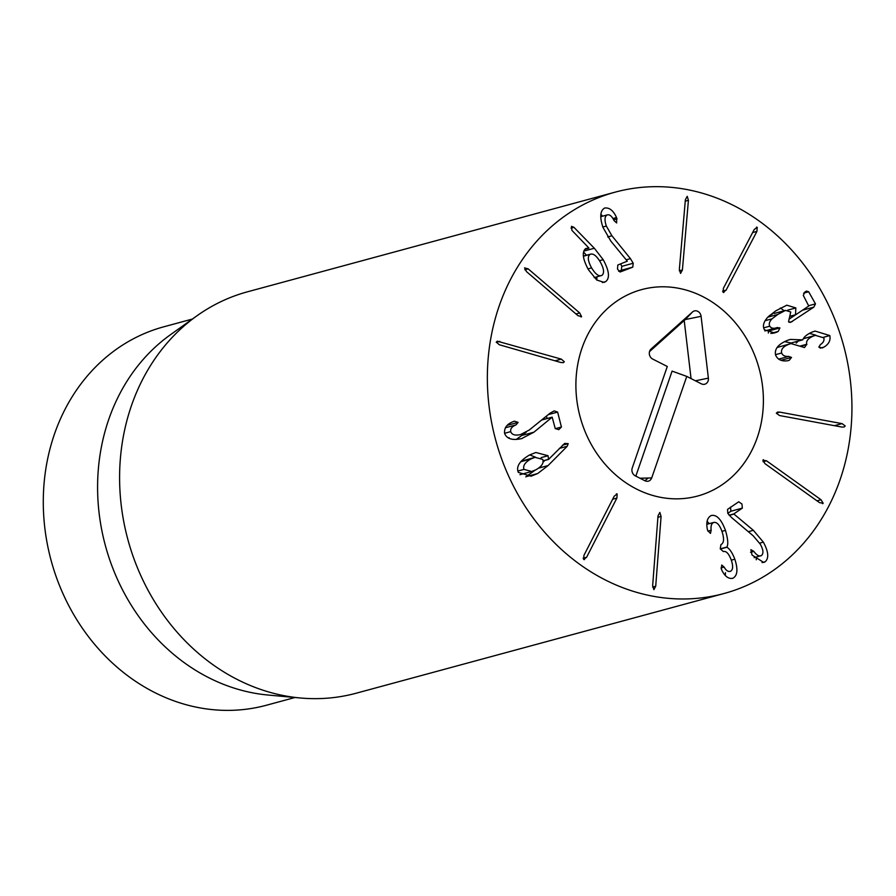 <?xml version="1.0" encoding="UTF-8"?>
<svg xmlns="http://www.w3.org/2000/svg" width="896" height="896" viewBox="0 0 896 896"><rect width="100%" height="100%" fill="white"/><g stroke="black" fill="none" stroke-linecap="round" stroke-linejoin="round"><path stroke-width="1.34" d="M682.405 269.987L680.557 273.414L679.358 269.405L685.373 199.741L687.221 196.314L688.419 200.323L682.405 269.987L679.325 270.816M726.074 290.181L723.094 292.354L723.408 288.254L754.253 229.477L757.232 227.304L756.918 231.403L726.074 290.181L722.568 291.133M723.912 292.488L723.094 292.354M756.414 227.17L757.232 227.304M795.838 307.933L795.502 314.899L808.741 306.029L803.298 295.366L805.011 291.85L806.59 291.088L808.674 291.771L815.483 303.878L813.814 307.149L790.597 322.37L788.536 321.776L790.742 312.01L785.534 310.386L777.773 314.462L772.027 318.83C769.406 321.597 768.656 324.05 769.776 326.189C771.12 328.339 773.517 328.821 777 327.656L779.912 327.925L778.243 331.419L774.581 332.965L764.411 329.784C762.317 325.853 763.65 321.462 768.387 316.602L775.746 310.867L786.811 305.189L795.838 307.933L787.73 310.128M779.912 327.925L768.477 331.027L766.763 330.445M768.32 333.01L768.477 331.027M764.893 330.96L777.549 327.488M783.888 310.968L774.099 313.488L785.534 310.386M769.563 315.526L772.453 314.07M788.962 319.234L795.402 314.922M795.502 314.899L790.742 316.187M795.435 314.787L790.798 316.042M784.235 310.744L780.338 307.989M829.808 335.574C830.805 340.334 828.822 344.198 823.861 347.144L822.293 347.917L818.821 347.122L820.456 344.534C823.323 342.698 824.454 340.48 823.85 337.87L815.427 335.362L813.803 335.877C808.203 338.184 805.862 340.973 806.77 344.266L804.518 347.547L791.011 343.582L789.141 344.176C783.306 346.382 780.797 349.328 781.637 353.002C782.701 355.533 785.053 356.664 788.67 356.406L791.538 357.426L789.208 360.326L787.741 360.73C781.76 361.57 777.728 359.722 775.634 355.186C774.211 349.048 778.288 344.053 787.853 340.2L790.35 339.438L802.704 339.853C803.947 336.784 807.296 334.107 812.773 331.822L815.114 331.083L829.808 335.574L823.581 337.254M789.208 360.326L787.741 360.73L789.208 360.326M791.538 357.426L781.066 360.27M788.67 356.406L778.624 359.139M781.637 353.002L775.488 354.67M777.112 347.502L791.011 343.582M806.77 344.266L800.565 345.957M813.803 335.877L803.32 338.722M796.186 343.101L798.325 341.051M803.365 338.643L815.427 335.362M823.861 347.144L820.154 348.152M815.954 335.227L809.379 333.346M802.547 339.909L791.112 343L784.594 341.6M779.531 415.542L776.35 413.213L777.504 412.093L779.8 412.126L842.027 423.618L845.208 425.936L844.054 427.056L841.747 427.034L779.531 415.542M762.854 460.174L766.506 460.802L821.005 499.733L823.166 503.25L819.504 502.622L765.005 463.691L762.854 460.174L763.437 459.704M823.166 503.25L822.584 503.709M727.798 513.374L727.541 509.387L738.741 501.794L741.944 504L742.347 508.122L733.779 513.934L753.357 530.32L763.347 542.136C768.466 551.566 769.093 558.107 765.218 561.758L763.683 562.453L752.024 555.016L750.915 549.674L753.85 551.398C756.739 555.363 759.282 556.741 761.477 555.52C763.728 553.504 763.347 549.741 760.334 544.242L753.222 535.842L731.304 517.317L727.798 513.374L730.912 511.224L730.52 507.102M753.85 551.398L750.557 552.294M754.13 557.659L761.477 555.52M765.218 561.758L762.07 562.61M756.291 559.776L756.213 557.099M733.869 514.091L729.221 515.357M733.779 513.934L729.086 515.2M711.234 515.525C716.554 514.326 721.302 519.288 725.458 530.387C727.955 538.966 728.426 544.522 726.858 547.075L726.925 547.243C729.736 548.867 732.368 552.854 734.821 559.205C738.158 569.442 737.498 575.792 732.816 578.278C728.672 579.085 725.099 576.576 722.098 570.752L721.291 568.926L721.728 565.04L724.147 567.078C725.995 570.438 728.056 571.872 730.318 571.368C733.006 570.013 733.331 566.261 731.304 560.112C728.829 553.605 726.174 550.76 723.318 551.566L720.25 548.789L720.922 544.622C723.979 543.088 724.349 538.742 722.03 531.586C719.622 524.821 716.822 521.786 713.63 522.48C711.469 523.522 710.64 526.109 711.155 530.23L710.472 533.411L707.717 530.578L707.258 528.886C706.037 522.054 707.37 517.597 711.234 515.525L711.558 515.424M711.155 530.23L707.93 531.104M706.877 524.294L713.843 522.413L706.877 524.306M734.821 559.205L731.315 560.157M725.323 575.4L725.458 572.69M726.925 547.243L720.328 549.035M726.858 547.075L720.272 548.856M725.458 530.387L721.952 531.339M709.184 523.678L707.157 521.248M658.022 515.883L659.837 512.434L661.08 516.432L655.715 586.219L653.901 589.669L652.658 585.67L658.022 515.883M614.208 496.194L617.165 493.976L616.885 498.086L586.611 557.267L583.654 559.474L583.934 555.374L614.208 496.194M616.358 493.853L617.165 493.976M584.461 559.608L583.654 559.474M591.606 267.904C595.571 274.378 599.043 276.853 602 275.341C604.531 273.034 603.949 268.554 600.242 261.89C596.31 255.416 592.85 252.952 589.87 254.498C587.362 256.771 587.933 261.24 591.606 267.904L587.955 268.89M583.408 256.088L590.8 254.083L583.419 256.245M594.182 277.637L602 275.341M605.662 281.635L604.083 282.363L596.758 280.022L588.403 269.685C582.68 258.955 581.773 251.922 585.67 248.584L588.851 247.957L571.917 230.373L571.469 226.341L573.933 227.315L594.339 248.248L603.198 259.683C609.235 270.816 610.053 278.13 605.662 281.635L602.358 282.531M586.432 255.259L583.565 252.045M573.933 227.315L571.021 228.11M588.851 248.17L584.965 249.222M596.848 280.09L596.926 276.886M620.054 272.003L617.49 269.08L617.826 265.014L627.312 261.173L610.826 241.08L602.986 227.416C599.57 217.146 600.107 210.683 604.61 208.051C609.381 207.357 613.357 210.526 616.538 217.549L616.672 222.958L614.062 220.629C611.901 216.149 609.616 214.245 607.219 214.917C604.621 216.362 604.341 220.069 606.346 226.061L611.934 235.794L630.437 258.642L633.214 263.245L632.766 267.154L620.166 271.981M618.654 271.275L621.331 270.245L621.79 266.347L620.626 263.939M611.934 235.794L607.734 236.925M607.219 214.917L600.79 216.664L607.219 214.917M617.109 218.859L613.637 219.8M616.538 217.549L612.909 218.534M602.515 216.182L600.891 214.133M632.766 267.154L621.331 270.245M581.582 316.658L577.965 315.661L526.445 271.578L524.563 267.882L528.181 268.878L579.701 312.95L581.582 316.658L581.078 317.038M561.31 359.117L564.312 361.738L563.315 362.667L560.75 362.466L499.296 344.736L496.294 342.115L497.28 341.186L561.31 359.117L555.027 360.819M514.427 421.187L518.123 422.386L515.984 424.906C511.952 426.552 510.205 428.792 510.72 431.626C511.896 434.795 515.166 435.781 520.509 434.582L529.278 430.013L550.043 413.202L554.187 410.883L557.626 412.082L561.422 427.011L558.802 429.654L555.24 428.546L552.171 417.166L533.904 432.197L521.595 438.614C512.422 440.642 506.744 438.883 504.571 433.35C504.123 427.829 507.046 423.909 513.352 421.579L514.315 421.221M509.074 437.674L508.178 437.875M510.72 431.626L504.56 433.294M515.984 424.906L505.378 427.784M505.579 427.437L506.71 425.936M522.234 438.446L521.595 438.614M516.354 439.41L526.176 432.253M552.171 417.166L541.598 420.034M547.053 418.555L546.426 416.125M557.626 412.082L548.307 414.613M523.981 469.37L531.709 471.498L535.909 469.784C541.733 466.502 544.006 463.053 542.718 459.424L535.024 457.318L530.902 458.965C525.056 462.302 522.76 465.774 523.981 469.37L517.843 471.038M530.902 458.965L520.766 461.72M519.971 474.678L531.709 471.498M535.024 457.318L521.147 461.272M548.072 455.739L548.531 459.435L564.648 443.442L568.21 443.643L567.213 446.286L548.083 465.562L537.701 473.525L531.07 476.213L518.314 472.382C515.95 466.592 519.658 460.813 529.435 455.045L535.83 452.491L548.072 455.739L541.128 457.621M548.531 459.435L543.11 460.902M548.33 459.39L543.099 460.813M535.506 457.195L529.67 454.922M525.795 476.874L535.024 470.232M543.054 462.213L544.813 460.443M662.85 597.744A207.939 180.264 -105.2 0 1 488.958 405.306A207.939 180.264 -105.2 0 1 615.25 192.125A207.939 180.264 -105.2 0 1 843.629 345.654A207.939 180.264 -105.2 0 1 724.046 593.51A207.939 180.264 -105.2 0 1 662.85 597.744M673.142 287.426A106.938 92.702 -105.2 0 1 762.563 386.4A106.938 92.702 -105.2 0 1 697.626 496.037A106.938 92.702 -105.2 0 1 580.171 417.066A106.938 92.702 -105.2 0 1 641.67 289.598A106.938 92.702 -105.2 0 1 673.142 287.426M294.986 697.502L266.448 705.23A196.056 169.96 -105.2 0 1 208.746 709.218A196.056 169.96 -105.2 0 1 44.8 527.778A196.056 169.96 -105.2 0 1 163.867 326.782L192.405 319.043M300.317 697.984L267.982 695.027A196.056 169.96 -105.2 0 1 105.426 545.754A196.056 169.96 -105.2 0 1 170.341 334.813L196.762 315.93A207.939 180.264 74.8 0 0 127.142 536.771A207.939 180.264 74.8 0 0 295.086 697.424A207.939 180.264 74.8 0 0 300.317 697.984A207.939 180.264 74.8 0 0 356.283 693.19L724.046 593.51M615.25 192.125L247.486 291.805A207.939 180.264 74.8 0 0 196.762 315.93M651.717 477.926C650.306 481.029 648.066 481.981 645.008 480.794L635.264 475.832A5.936 5.152 -105.2 0 1 632.24 468.014L667.285 366.486L652.669 359.05A5.936 5.152 -105.2 0 1 650.821 349.261A5.936 5.152 -105.2 0 1 651.101 348.992L692.518 311.954A5.936 5.152 -105.2 0 1 697.771 311.326A5.936 5.152 -105.2 0 1 701.086 316.31L708.378 378.134A5.936 5.152 -105.2 0 1 702.274 384.194A5.936 5.152 -105.2 0 1 701.378 383.835L686.762 376.398L651.717 477.926L639.99 478.24M645.87 481.141L645.008 480.794M686.762 376.398L672.09 371.112L635.835 476.134M708.378 378.134L695.408 380.8M701.086 316.31L685.261 319.558L649.533 351.602M691.062 378.582L684.219 320.578M692.518 311.954L685.261 319.558M651.101 348.992L650.563 349.552M581.974 348.208A106.938 92.702 -105.2 0 1 641.67 289.598A106.938 92.702 -105.2 0 1 759.125 368.57A106.938 92.702 -105.2 0 1 697.626 496.037A106.938 92.702 -105.2 0 1 601.429 459.782A106.938 92.702 -105.2 0 1 581.974 348.208M688.419 200.323L685.25 201.174M756.918 231.403L752.64 232.568M778.243 331.419L770.806 333.435M776.955 332.136L772.33 333.39M769.776 326.189L763.65 327.858M772.027 318.83L765.083 320.712M777.773 314.462L767.838 317.162M792.434 321.462L789.163 322.358M813.814 307.149L802.48 310.218M815.483 303.878L809.043 305.626M808.674 291.771L803.6 293.149M789.141 344.176L777.706 347.278M806.87 344.568L800.688 346.237M842.027 423.618L834.422 425.678M779.8 412.126L776.373 413.056M821.005 499.733L816.984 500.819M766.506 460.802L763.067 461.731M763.347 542.136L759.674 543.133M753.357 530.32L748.317 531.686M742.347 508.122L730.912 511.224M724.147 567.078L721.045 567.918M655.715 586.219L652.635 587.048M661.08 516.432L657.922 517.294M586.611 557.267L583.117 558.208M616.885 498.086L612.662 499.229M594.339 248.248L583.845 251.093M603.198 259.683L599.514 260.68M630.437 258.642L626.181 259.795M633.214 263.245L621.79 266.347M606.346 226.061L602.84 227.013M579.701 312.95L575.982 313.958M528.181 268.878L524.832 269.786M499.845 341.387L496.272 342.35M518.123 422.386L507.315 425.309M533.904 432.197L522.469 435.299M561.422 427.011L555.274 428.68M537.701 473.525L526.266 476.627M548.083 465.562L538.574 468.138M567.213 446.286L559.283 448.426M568.21 443.643L562.43 445.211M648.166 478.027A83.171 72.106 -105.2 0 1 644.862 480.726"/></g></svg>
